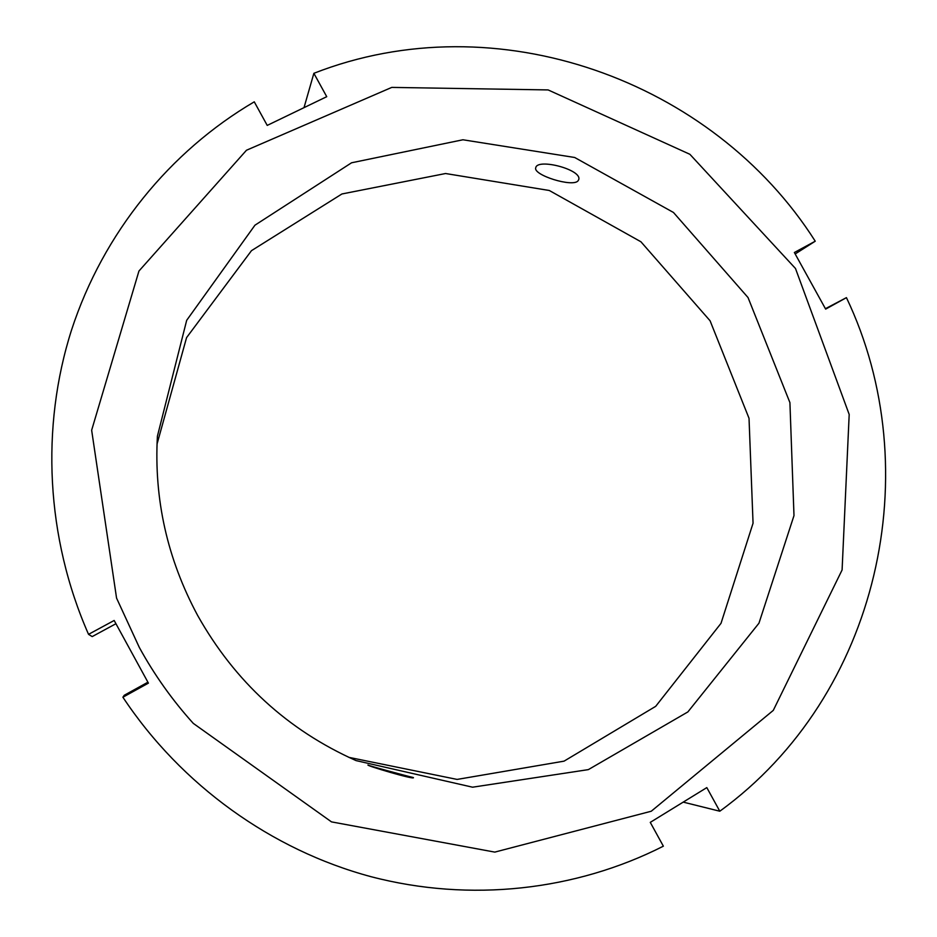 <?xml version="1.0" encoding="UTF-8"?>
<svg xmlns="http://www.w3.org/2000/svg" width="937" height="937" viewBox="0 0 937 937"><rect width="100%" height="100%" fill="white"/><g stroke="black" fill="none" stroke-linecap="round" stroke-linejoin="round"><path stroke-width="1.41" d="M578.07 180.806C572.823 187.658 532.614 174.996 535.765 167.723C537.311 157.92 582.755 169.738 578.668 179.752L578.07 180.806M413.182 777.511L413.451 777.675C414.259 779.889 366.484 765.705 367.96 765.002C366.718 765.271 409.82 776.832 413.182 777.511M115.93 623.726L92.189 636.586L88.535 634.337L114.162 620.47L148.409 683.132L122.899 697.222C181.251 785.229 271.636 849.988 370.911 876.657C470.409 902.706 575.857 890.572 663.361 846.181L650.266 822.37L706.814 787.607L719.803 811.219L683.202 802.119M825.427 308.695L846.439 297.638L825.649 309.116L794.365 252.51L815.237 241.207L795.162 253.962M304.01 107.65L313.872 73.309L326.732 96.687L267.221 125.406L254.267 101.828C170.089 151.232 103.304 232.751 71.575 329.906C40.502 427.225 46.03 537.768 88.535 634.337M313.872 73.309C496.68 1.769 712.987 80.219 815.237 241.207M122.899 697.222L124.258 695.266L147.905 682.206M846.439 297.638C928.508 469.777 879.445 695.254 719.803 811.219M157.018 444.138L186.568 337.625L251.467 250.671L341.923 193.971L445.567 173.521L549.305 190.492L640.92 241.769L710.082 320.782L749.026 418.3L753.055 523.209L721.01 623.328L655.689 706.334L564.062 761.149L457.115 779.42L348.81 757.342M193.28 723.376L193.198 723.282C172.291 700.115 154.324 674.827 139.297 647.408L116.563 598.111L91.65 430.224L138.945 271.039L246.478 150.236L391.771 87.399L548.133 89.929L689.878 154.289L795.478 268.486L849.191 414.459L842.094 569.965L773.283 710.387L651.262 811.231L494.783 852.108L331.487 821.878L193.28 723.376C172.338 700.173 154.336 674.839 139.297 647.385L116.563 598.111M197.66 615.48C167.336 559.002 153.914 499.245 157.404 436.209L186.686 320.313L254.958 225.185L351.574 162.78L462.925 139.777L574.686 157.486L673.469 212.476L748.031 297.544L789.914 402.617L793.99 515.608L758.958 623.199L687.863 711.933L588.354 769.617L472.588 787.197L356.048 760.598C287.706 730.064 234.906 681.691 197.66 615.48"/></g></svg>
